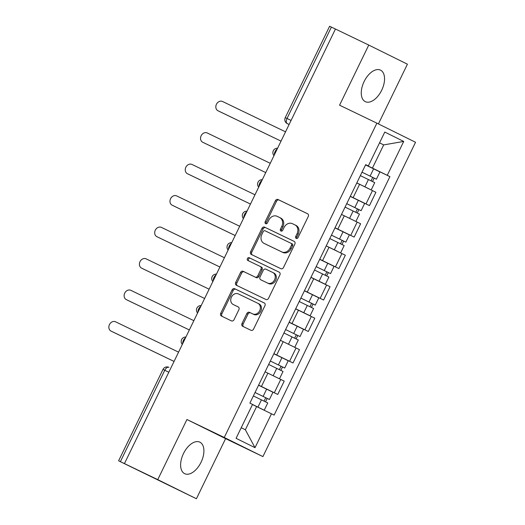 <?xml version="1.0" encoding="UTF-8"?>
<svg xmlns="http://www.w3.org/2000/svg" width="525" height="525" viewBox="0 0 525 525"><rect width="100%" height="100%" fill="white"/><g stroke="black" fill="none" stroke-linecap="round" stroke-linejoin="round"><path stroke-width="0.79" d="M296.212 238.389A1.542 1.273 -63.7 0 0 298.036 237.562L308.247 216.517A2.198 1.824 -63.7 0 0 307.584 213.754L278.007 199.513A2.198 1.824 -63.7 0 0 275.402 200.701L265.184 221.74A1.542 1.273 -63.7 0 0 267.481 222.849L268.807 220.126A7.042 5.834 -63.7 0 1 277.141 216.32L279.602 217.507A7.042 5.834 -63.7 0 1 279.648 217.527A7.042 5.834 -63.7 0 1 281.781 226.373L280.462 229.097A1.542 1.273 -63.7 0 0 282.758 230.206L284.077 227.482A7.042 5.834 -63.7 0 1 292.412 223.676L294.879 224.864A7.042 5.834 -63.7 0 1 294.925 224.884A7.042 5.834 -63.7 0 1 297.058 233.73L295.733 236.453A1.542 1.273 -63.7 0 0 296.198 238.389A1.542 1.273 -63.7 0 0 296.212 238.389M201.055 462.269A17.496 9.804 115.7 0 0 199.848 442.155A17.496 9.804 115.7 0 0 183.468 453.574A17.496 9.804 115.7 0 0 184.669 473.681A17.496 9.804 115.7 0 0 201.055 462.269M381.695 90.248A17.496 9.804 115.7 0 0 380.494 70.133A17.496 9.804 115.7 0 0 364.114 81.552A17.496 9.804 115.7 0 0 365.315 101.66A17.496 9.804 115.7 0 0 381.695 90.248M242.005 323.525A2.198 1.824 -63.7 0 0 242.668 326.287A2.198 1.824 -63.7 0 0 242.688 326.294L250.983 330.291A2.198 1.824 -63.7 0 0 253.582 329.096L264.928 305.734A2.198 1.824 -63.7 0 0 264.265 302.964A2.198 1.824 -63.7 0 0 264.252 302.958L234.688 288.724A2.198 1.824 -63.7 0 0 232.083 289.912L220.736 313.281A2.198 1.824 -63.7 0 0 221.399 316.043A2.198 1.824 -63.7 0 0 221.419 316.05L231.433 320.88A2.198 1.824 -63.7 0 0 234.038 319.686L238.895 309.684A2.198 1.824 -63.7 0 0 238.225 306.922L233.244 304.526A5.887 4.876 -63.7 0 1 233.205 304.507A5.887 4.876 -63.7 0 1 231.433 297.091A5.887 4.876 -63.7 0 1 238.389 293.928L257.854 303.299A5.887 4.876 -63.7 0 1 257.893 303.319A5.887 4.876 -63.7 0 1 259.665 310.734A5.887 4.876 -63.7 0 1 252.709 313.897L249.467 312.336A2.198 1.824 -63.7 0 0 246.862 313.523L242.005 323.525L243.134 324.082A2.198 1.824 -63.7 0 0 243.639 326.753M224.254 437.476L186.939 419.508L157.749 479.633L124.445 463.601L335.462 29.033L368.76 45.065L339.57 105.19L376.884 123.158L224.254 437.476L262.913 456.599L415.544 142.275L376.884 123.158M280.888 268.702A2.198 1.824 -63.7 0 0 283.487 267.514L294.833 244.145A2.198 1.824 -63.7 0 0 294.171 241.382L264.593 227.141A2.198 1.824 -63.7 0 0 261.988 228.329L250.642 251.698A2.198 1.824 -63.7 0 0 251.304 254.461L280.888 268.702M279.884 274.936L268.537 298.305A2.198 1.824 -63.7 0 1 265.932 299.493L236.368 285.259A2.198 1.824 -63.7 0 1 236.355 285.252A2.198 1.824 -63.7 0 1 235.686 282.489L240.542 272.488A2.198 1.824 -63.7 0 1 243.147 271.3L255.137 277.069A2.198 1.824 -63.7 0 0 257.742 275.881L260.964 269.246A2.198 1.824 -63.7 0 0 260.295 266.483A2.198 1.824 -63.7 0 0 260.282 266.477L247.8 260.466A1.542 1.273 -63.7 0 0 247.8 260.466A1.542 1.273 -63.7 0 1 249.145 257.696L279.202 272.167A2.198 1.824 -63.7 0 0 279.202 272.167A2.198 1.824 -63.7 0 1 279.884 274.936M157.749 479.633L196.409 498.75L118.604 460.812L162.986 369.423L164.765 370.269L120.389 461.659L118.604 460.812M378.413 123.913L407.42 64.188L368.76 45.065M196.409 498.75L225.599 438.631L262.913 456.599M124.445 463.601L120.389 461.659M291.08 120.435L285.246 117.639L329.621 26.25L331.4 27.097L287.024 118.486A4.489 2.513 115.7 0 0 287.319 123.638L287.287 123.624A4.489 3.714 -63.7 0 0 287.319 123.638L289.104 124.497M335.455 29.046L331.4 27.097M350.313 196.291L366.004 203.91L372.468 190.595L356.823 182.89M372.468 190.595L375.907 192.294L369.442 205.61L350.273 196.383M366.004 203.91L369.442 205.61M334.989 227.85L354.158 237.083L360.623 223.768L341.506 214.436M335.035 227.758L354.158 237.083M319.705 259.324L338.874 268.557L345.345 255.242L326.215 245.917M319.751 259.232L338.874 268.557M304.421 290.798L323.597 300.024L330.061 286.709L310.931 277.39M304.467 290.706L323.597 300.024M296.31 334.76L285.6 329.569L299.992 336.558L303.516 329.3L289.131 322.298L308.313 331.498L314.777 318.183L295.654 308.864M289.19 322.179L308.313 331.498M273.86 353.745L293.029 362.972L299.493 349.657L280.383 340.312M273.906 353.653L293.029 362.972M258.576 385.212L277.745 394.446L284.215 381.13L265.092 371.798M258.622 385.127L277.745 394.446M365.597 164.817L372.422 168.098L383.683 144.9L379.549 142.852M379.529 142.898L383.683 144.9L403.718 141.428L387.26 175.324L372.422 168.098M365.636 164.738L368.327 165.959L384.786 132.07L403.718 141.428M241.224 427.717L245.359 429.765L256.627 406.567L274.116 415.098L389.911 176.636L387.26 175.324M271.471 413.792L255.012 447.681L236.079 438.322L252.532 404.427L249.887 403.115L365.676 164.653L368.327 165.959M186.939 419.508L225.599 438.631M256.627 406.567L252.466 404.565M365.551 164.909L389.911 176.636M245.359 429.765L255.012 447.681M296.855 238.488A1.542 1.273 -63.7 0 1 296.861 237.011L298.18 234.288A7.042 5.834 -63.7 0 0 296.048 225.442A7.042 5.834 -63.7 0 0 296.002 225.422L294.965 224.91M279.694 217.553L280.731 218.065A7.042 5.834 -63.7 0 1 280.777 218.085A7.042 5.834 -63.7 0 1 282.909 226.931L281.584 229.655A1.542 1.273 -63.7 0 0 281.577 231.131M307.742 213.846L279.129 200.071A2.198 1.824 -63.7 0 0 276.524 201.259L266.313 222.298A1.542 1.273 -63.7 0 0 266.3 223.775M294.328 241.474L265.716 227.692A2.198 1.824 -63.7 0 0 263.11 228.887L251.764 252.249A2.198 1.824 -63.7 0 0 252.276 254.927M291.48 245.214A1.542 1.273 -63.7 0 0 291.014 243.278A1.542 1.273 -63.7 0 0 291.001 243.278L265.053 230.783A1.542 1.273 -63.7 0 0 263.228 231.61L261.831 234.485A7.042 5.834 -63.7 0 0 263.97 243.331A7.042 5.834 -63.7 0 0 264.009 243.351L281.754 251.895A7.042 5.834 -63.7 0 0 290.082 248.089L291.48 245.214L292.609 245.772A1.542 1.273 -63.7 0 0 292.136 243.836A1.542 1.273 -63.7 0 0 292.13 243.836L291.021 243.285L292.136 243.836M265.046 243.863A7.042 5.834 -63.7 0 0 265.092 243.889A7.042 5.834 -63.7 0 0 265.138 243.908L264.009 243.351M292.609 245.772L291.211 248.647A7.042 5.834 -63.7 0 1 282.877 252.453L265.138 243.908M260.308 266.49L261.411 267.035A2.198 1.824 -63.7 0 0 261.411 267.035A2.198 1.824 -63.7 0 1 262.087 269.804L258.871 276.439A2.198 1.824 -63.7 0 1 256.266 277.627L244.276 271.858A2.198 1.824 -63.7 0 0 241.671 273.046L236.814 283.047A2.198 1.824 -63.7 0 0 237.32 285.718M279.379 272.265L250.274 258.254A1.542 1.273 -63.7 0 0 248.784 260.938M267.579 283.06A5.887 4.876 -63.7 0 0 274.536 279.904A5.887 4.876 -63.7 0 0 272.764 272.488A5.887 4.876 -63.7 0 0 272.724 272.468L265.867 269.168A2.198 1.824 -63.7 0 0 263.261 270.355L260.039 276.99A2.198 1.824 -63.7 0 0 260.708 279.753A2.198 1.824 -63.7 0 0 260.722 279.759L268.708 283.618A5.887 4.876 -63.7 0 0 275.658 280.462A5.887 4.876 -63.7 0 0 273.886 273.046A5.887 4.876 -63.7 0 0 273.853 273.026L272.797 272.508M261.817 280.304A2.198 1.824 -63.7 0 0 261.837 280.311A2.198 1.824 -63.7 0 0 261.85 280.317L260.722 279.759M268.708 283.618L260.708 279.753M257.926 303.338L258.983 303.857A5.887 4.876 -63.7 0 1 259.015 303.877A5.887 4.876 -63.7 0 1 260.787 311.292A5.887 4.876 -63.7 0 1 253.838 314.455L250.589 312.893A2.198 1.824 -63.7 0 0 247.99 314.081L243.134 324.082M234.294 305.045A5.887 4.876 -63.7 0 0 234.334 305.064A5.887 4.876 -63.7 0 0 234.373 305.084L233.244 304.526M238.389 307.013L234.373 305.084M264.423 303.056L235.81 289.282A2.198 1.824 -63.7 0 0 233.205 290.469L221.858 313.838A2.198 1.824 -63.7 0 0 222.37 316.509M356.797 182.949L368.583 188.619L356.816 182.903M360.347 175.626L374.732 182.628L371.208 189.893M365.544 164.935L373.623 168.847L370.099 176.105L362.014 172.193L373.78 177.923L372.711 177.417L371.057 180.817M285.541 131.841L222.528 101.496A5.158 4.272 -63.7 0 0 216.438 104.265A5.158 4.272 -63.7 0 0 217.987 110.762A5.158 4.272 -63.7 0 0 218.019 110.775L281.033 141.12L219.483 111.503A5.158 4.272 116.3 0 1 219.45 111.484A5.158 4.272 116.3 0 1 219.417 111.471M370.099 176.105L376.399 179.196L374.174 178.139L372.527 181.532M373.623 168.847L379.929 171.938L376.399 179.196M372.717 177.398L374.174 178.139M345.069 207.099L359.454 214.102L355.924 221.36M350.26 196.402L358.345 200.32L354.815 207.578L346.73 203.667L358.496 209.396L357.427 208.891L355.779 212.284M270.257 163.308L207.244 132.969A5.158 4.272 -63.7 0 0 201.154 135.739A5.158 4.272 -63.7 0 0 202.702 142.236A5.158 4.272 -63.7 0 0 202.735 142.249L265.755 172.594L204.205 142.977A5.158 4.272 116.3 0 1 204.173 142.958A5.158 4.272 116.3 0 1 204.14 142.944M354.815 207.578L361.115 210.669L358.89 209.613L357.249 213.006M358.345 200.32L364.645 203.405L361.115 210.669M357.433 208.871L358.89 209.613M336.952 251.055L326.222 245.91L336.952 251.055M329.785 238.573L344.17 245.575L340.646 252.833M331.446 235.154L343.212 240.87L342.142 240.365L340.495 243.757M254.979 194.782L191.96 164.443A5.158 4.272 -63.7 0 0 185.87 167.213A5.158 4.272 -63.7 0 0 187.425 173.709A5.158 4.272 -63.7 0 0 187.458 173.723L250.471 204.061M331.452 235.141L345.837 242.143L343.613 241.087L341.965 244.473M334.976 227.876L349.361 234.878L345.837 242.143M250.464 204.081L188.921 174.444A5.158 4.272 116.3 0 1 188.888 174.431A5.158 4.272 116.3 0 1 188.856 174.412M342.156 240.345L343.613 241.087M310.977 277.305L325.362 284.307L310.971 277.318M314.501 270.04L328.886 277.043L325.362 284.307M316.162 266.628L327.928 272.344L326.865 271.832L325.211 275.231M239.695 226.255L176.682 195.917A5.158 4.272 -63.7 0 0 170.586 198.68A5.158 4.272 -63.7 0 0 172.141 205.177A5.158 4.272 -63.7 0 0 172.174 205.196L235.187 235.535M316.168 266.615L330.553 273.617L328.328 272.56L326.681 275.947M319.692 259.35L334.077 266.352L330.553 273.617M235.18 235.554L173.637 205.918A5.158 4.272 116.3 0 1 173.604 205.905A5.158 4.272 116.3 0 1 173.572 205.885M326.872 271.812L328.328 272.56M295.667 308.838L307.453 314.508L295.687 308.792M299.217 301.514L313.609 308.516L310.078 315.781L295.66 308.851M295.693 308.779L310.078 315.781M304.415 290.824L312.493 294.735L308.969 302L300.884 298.088L312.651 303.817L311.581 303.306L309.934 306.705M224.411 257.729L161.398 227.391A5.158 4.272 -63.7 0 0 155.308 230.153A5.158 4.272 -63.7 0 0 156.857 236.65A5.158 4.272 -63.7 0 0 156.89 236.67L219.909 267.008M308.969 302L315.269 305.091L313.044 304.034L311.397 307.42M312.493 294.735L318.8 297.826L315.269 305.091M219.896 267.022L158.36 237.392A5.158 4.272 116.3 0 1 158.32 237.379A5.158 4.272 116.3 0 1 158.287 237.359M311.588 303.286L313.044 304.034M283.94 332.988L298.325 339.99L294.794 347.255M299.992 336.558L296.297 334.779L294.65 338.179M209.134 289.203L146.114 258.858A5.158 4.272 -63.7 0 0 140.024 261.627A5.158 4.272 -63.7 0 0 141.573 268.124A5.158 4.272 -63.7 0 0 141.612 268.144L204.625 298.482L143.076 268.866A5.158 4.272 116.3 0 1 143.043 268.846A5.158 4.272 116.3 0 1 143.01 268.833M297.76 335.508L296.12 338.894M268.656 364.462L283.041 371.464L279.517 378.728M273.847 353.771L281.932 357.683L278.408 364.941L270.322 361.029L282.082 366.758L281.013 366.253L279.366 369.646M193.85 320.677L130.837 290.332A5.158 4.272 -63.7 0 0 124.74 293.101A5.158 4.272 -63.7 0 0 126.295 299.598A5.158 4.272 -63.7 0 0 126.328 299.611L189.341 329.956L127.792 300.339A5.158 4.272 116.3 0 1 127.759 300.32A5.158 4.272 116.3 0 1 127.726 300.307M278.408 364.941L284.707 368.032L282.483 366.975L280.836 370.368M281.932 357.683L288.232 360.773L284.707 368.032M281.026 366.233L282.483 366.975M252.479 404.539L261.608 408.923L252.499 404.499M253.372 395.935L267.757 402.938L264.233 410.196L252.473 404.552M252.505 404.486L264.233 410.196M255.032 392.516L266.798 398.232L265.735 397.727L264.082 401.12M178.566 352.144L115.553 321.805A5.158 4.272 -63.7 0 0 109.456 324.575A5.158 4.272 -63.7 0 0 111.011 331.072A5.158 4.272 -63.7 0 0 111.044 331.085L174.057 361.43M255.038 392.503L269.423 399.505L267.199 398.449L265.552 401.842M258.562 385.238L272.954 392.241L269.423 399.505M174.051 361.443L112.507 331.813A5.158 4.272 116.3 0 1 112.475 331.793A5.158 4.272 116.3 0 1 112.442 331.78M265.742 397.707L267.199 398.449M162.986 369.423A4.489 4.489 0 0 1 168.965 367.342L168.978 367.349A4.489 2.513 115.7 0 0 168.965 367.342A4.489 2.513 115.7 0 0 164.765 370.269L168.82 372.218M289.59 361.272L296.061 347.957M304.874 329.798L311.338 316.483M320.158 298.325L326.622 285.009M335.436 266.858L341.906 253.542M350.72 235.384L357.184 222.068M274.312 392.746L280.777 379.431M261.43 386.472L267.894 373.157M276.708 355.005L283.178 341.69M291.992 323.531L298.456 310.216M307.276 292.058L313.74 278.742M322.56 260.584L329.024 247.268M337.837 229.11L344.302 215.795M353.122 197.643L359.586 184.327M277.213 148.988A4.489 2.513 115.7 0 0 274.372 154.849M261.929 180.462A4.489 2.513 115.7 0 0 259.088 186.323M246.652 211.936A4.489 2.513 115.7 0 0 243.803 217.796M231.368 243.403A4.489 2.513 115.7 0 0 228.519 249.263M216.083 274.877A4.489 2.513 115.7 0 0 213.242 280.737M200.806 306.351A4.489 2.513 115.7 0 0 197.958 312.211M185.522 337.824A4.489 2.513 115.7 0 0 182.674 343.685M298.18 234.288L297.058 233.73M281.584 229.655L280.462 229.097M282.909 226.931L281.781 226.373M266.313 222.298L265.184 221.74M276.524 201.259L275.402 200.701M279.129 200.071L278.007 199.513M296.861 237.011L295.733 236.453M251.764 252.249L250.642 251.698M263.11 228.887L261.988 228.329M265.716 227.692L264.593 227.141M282.877 252.453L281.754 251.895M291.211 248.647L290.082 248.089M236.814 283.047L235.686 282.489M241.671 273.046L240.542 272.488M244.276 271.858L243.147 271.3M256.266 277.627L255.137 277.069M258.871 276.439L257.742 275.881M262.087 269.804L260.964 269.246M250.274 258.254L249.145 257.696M247.99 314.081L246.862 313.523M250.589 312.893L249.467 312.336M253.838 314.455L252.709 313.897M221.858 313.838L220.736 313.281M233.205 290.469L232.083 289.912M235.81 289.282L234.688 288.724M368.432 179.537L364.908 186.802M219.483 111.503L218.019 110.775M353.148 211.011L349.624 218.275M204.205 142.977L202.735 142.249M337.87 242.484L334.34 249.743M343.061 231.787L339.531 239.052M188.921 174.444L187.458 173.723M322.586 273.958L319.062 281.216M327.777 263.261L324.253 270.526M173.637 205.918L172.174 205.196M307.302 305.425L303.778 312.69M158.36 237.392L156.89 236.67M292.018 336.899L288.494 344.164M297.216 326.209L293.685 333.473M143.076 268.866L141.612 268.144M276.741 368.373L273.21 375.637M127.792 300.339L126.328 299.611M261.457 399.847L257.933 407.111M266.647 389.156L263.123 396.414M112.507 331.813L111.044 331.085M277.594 148.208A4.489 4.489 0 0 0 273.978 155.649M262.31 179.681A4.489 4.489 0 0 0 258.694 187.123M247.032 211.148A4.489 4.489 0 0 0 243.416 218.597M231.748 242.622A4.489 4.489 0 0 0 228.132 250.071M216.464 274.096A4.489 4.489 0 0 0 212.848 281.544M201.18 305.57A4.489 4.489 0 0 0 197.564 313.018M185.902 337.043A4.489 4.489 0 0 0 182.287 344.485M285.246 117.639A4.489 4.489 0 0 0 287.287 123.624M296.048 225.442L294.925 224.884M280.777 218.085L279.648 217.527M265.092 243.889L263.97 243.331M261.424 267.041L260.295 266.483M273.886 273.046L272.764 272.488M259.015 303.877L257.893 303.319M234.334 305.064L233.205 304.507M219.45 111.484L217.987 110.762M204.173 142.958L202.702 142.236M188.888 174.431L187.425 173.709M173.604 205.905L172.141 205.177M158.32 237.379L156.857 236.65M143.043 268.846L141.573 268.124M127.759 300.32L126.295 299.598M112.475 331.793L111.011 331.072"/></g></svg>
